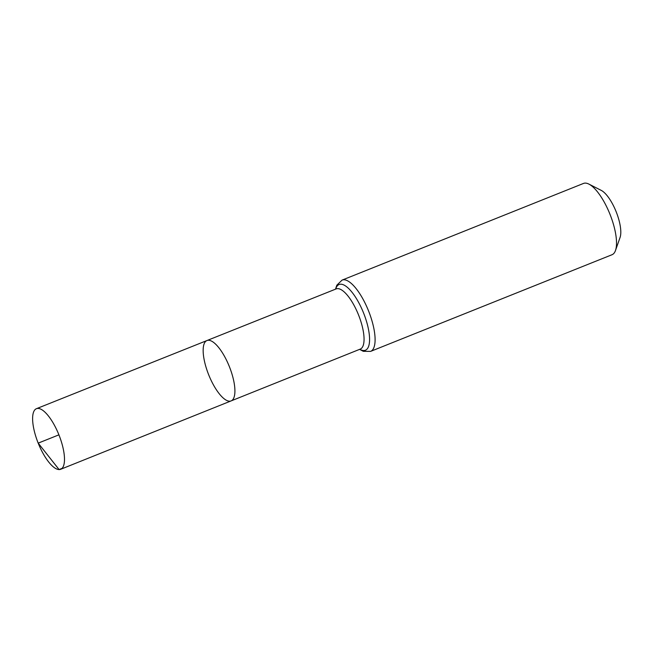 <?xml version="1.0" encoding="UTF-8"?>
<svg xmlns="http://www.w3.org/2000/svg" width="653" height="653" viewBox="0 0 653 653"><rect width="100%" height="100%" fill="white"/><g stroke="black" fill="none" stroke-linecap="round" stroke-linejoin="round"><path stroke-width="0.98" d="M229.521 401.187A32.511 11.117 -111.8 0 0 231.121 400.901A32.511 11.117 -111.8 0 0 229.358 366.594A32.511 11.117 -111.8 0 0 206.952 340.548A32.511 11.117 -111.8 0 0 207.874 372.683A32.511 11.117 -111.8 0 0 229.521 401.187M370.61 351.387L612.032 254.719A38.388 13.133 -111.8 0 0 615.493 250.491L620.072 237.455A27.222 9.313 -111.8 0 0 616.146 211.719A27.222 9.313 -111.8 0 0 601.225 190.374L588.908 184.105A38.388 13.133 -111.8 0 0 583.496 183.436L342.066 280.113A38.388 13.133 68.2 0 1 343.951 279.778A38.388 13.133 68.2 0 1 369.516 313.424A38.388 13.133 68.2 0 1 370.61 351.387L363.297 351.322L359.599 349.363M615.493 250.491A38.388 13.133 -111.8 0 0 609.951 214.2A38.388 13.133 -111.8 0 0 588.908 184.105M336.279 288.863L206.952 340.548A32.511 11.117 68.2 0 1 208.544 340.262A32.511 11.117 68.2 0 1 230.191 368.757A32.511 11.117 68.2 0 1 231.121 400.901L60.688 469.278A32.634 11.158 68.2 0 1 38.192 443.134A32.634 11.158 68.2 0 1 36.429 408.696A32.634 11.158 68.2 0 1 38.029 408.411A32.634 11.158 68.2 0 1 59.75 437.012A32.634 11.158 68.2 0 1 60.688 469.278M58.917 434.841L38.192 443.134L59.08 469.564L62.043 468.372M336.173 288.904A32.413 11.085 68.2 0 1 337.756 288.626A32.413 11.085 68.2 0 1 359.346 317.04A32.413 11.085 68.2 0 1 360.268 349.094L231.121 400.901M335.707 289.091A35.401 12.105 68.2 0 1 340.858 284.202A35.401 12.105 68.2 0 1 366.7 322.076A35.401 12.105 68.2 0 1 359.811 349.273M342.066 280.113L336.826 285.198L335.495 289.173M206.952 340.548L36.429 408.696"/></g></svg>
